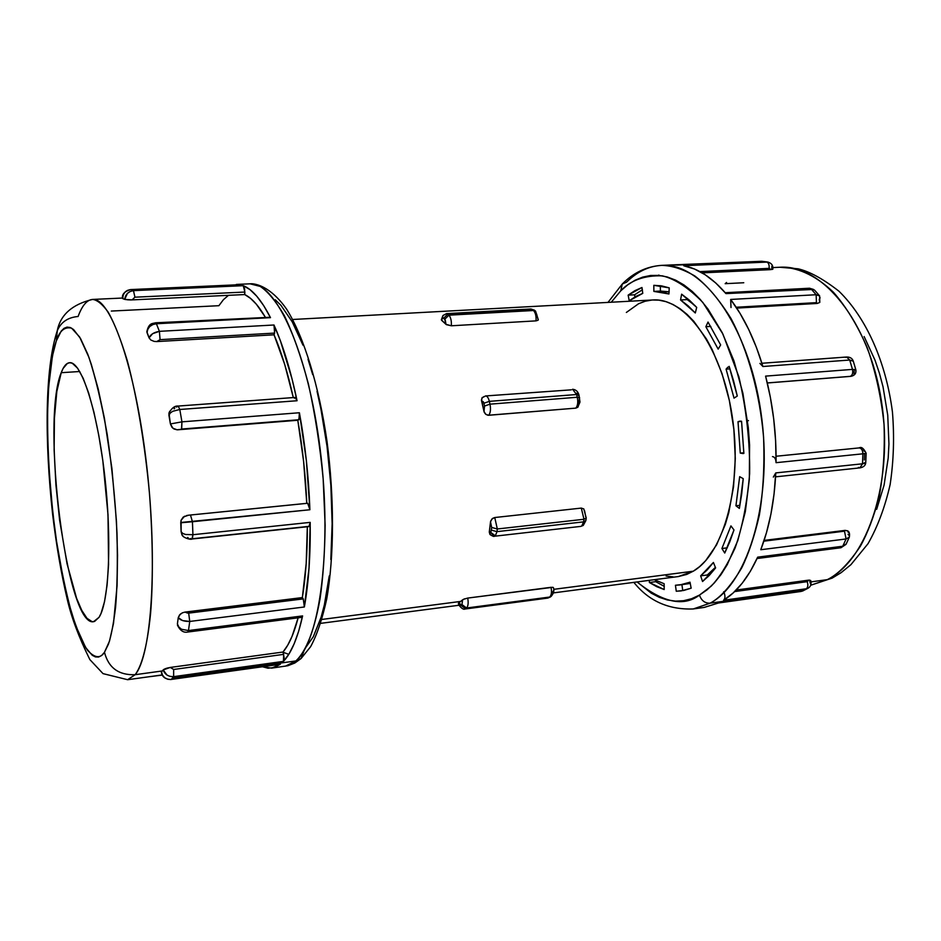 <?xml version="1.0" encoding="UTF-8"?>
<svg xmlns="http://www.w3.org/2000/svg" width="941" height="941" viewBox="0 0 941 941"><rect width="100%" height="100%" fill="white"/><g stroke="black" fill="none" stroke-linecap="round" stroke-linejoin="round"><path stroke-width="1.41" d="M727.899 367.131L729.369 367.025L727.899 367.131L726.087 369.143L727.899 367.131M729.969 368.848L726.087 369.143L734.027 398.137L737.285 396.02L733.58 380.858L729.146 366.355L737.285 396.02L734.027 398.137L726.087 369.143L729.969 368.848M583.808 508.94L581.303 508.093L583.796 508.928L586.231 517.985L583.973 519.267L581.303 508.093L494.754 517.526L581.303 508.093L583.973 519.267L586.231 517.985L585.855 520.585L583.279 525.407L580.797 526.395L494.46 536.229C494.013 536.782 492.519 536.205 489.967 534.488L489.285 532.088L490.649 521.102L492.531 518.432L494.754 517.526L497.319 528.983L583.973 519.267L583.596 521.867L496.989 531.641L497.319 528.983L583.973 519.267L583.596 521.867L585.855 520.585L583.596 521.867L581.726 526.007L583.279 525.407L581.726 526.007L583.596 521.867L496.989 531.641L495.319 535.852L489.285 532.088L490.049 534.57M534.312 310.13L530.912 309.001L446.552 313.624L442.976 315.494L441.353 319.775L441.67 320.352L442.376 318.329L441.67 320.352L445.963 324.316L445.281 320.069L443.293 318.023L442.376 318.329L442.976 315.494L442.376 318.329L443.611 318.234L447.798 314.153L446.552 313.624L447.798 314.153L532.265 309.518L533.476 310.506L448.916 315.176L447.798 314.153L532.265 309.518L530.912 309.001L534.359 310.165L532.265 309.518L533.476 310.506L448.916 315.176C450.798 317.399 451.609 320.928 451.351 325.786L446.34 324.633L441.353 319.834M57.295 330.714L56.307 340.936C59.554 330.797 64.647 326.539 71.61 328.15L79.644 337.043L88.889 357.262C95.476 377.176 101.569 402.842 107.18 434.272C112.026 467.724 115.296 500.6 116.99 532.9C117.707 562.624 117.237 587.337 115.602 607.027C113.567 623.589 111.203 635.928 108.497 644.032L104.463 652.313C100.346 658.735 94.712 658.077 87.548 650.349C82.49 642.609 77.162 630.105 71.575 612.814C66.011 592.559 61.012 568.752 56.554 541.416C48.426 484.78 46.285 427.732 48.332 392.021C50.249 367.143 52.919 350.111 56.307 340.936L57.295 330.714C60.93 322.14 67.858 317.399 78.103 316.494C82.09 305.59 86.901 299.908 92.524 299.438C110.473 297.074 135.433 367.731 146.62 464.983C157.959 562.153 151.63 655.642 135.139 674.697C118.778 675.32 108.544 667.863 104.463 652.313L101.616 655.489L98.617 657.03L95.476 656.947L92.253 655.301L85.631 647.514L75.751 625.777L69.54 605.628L63.823 581.903L56.554 541.416L52.767 512.433L48.92 468.077L47.697 439.2L47.591 411.876L48.65 386.986L52.414 356.063L56.307 340.936L61.224 331.067L64.035 328.315L67.034 327.103L70.21 327.492L73.539 329.515L80.526 338.525L87.701 354.087L91.265 364.214L98.146 388.751L104.392 418.145L111.908 468.442L116.449 521.338L117.543 555.143L117.06 585.878L113.52 623.295L109.521 641.021L104.463 652.313C108.544 667.863 118.778 675.32 135.139 674.697L127.647 679.708L135.139 674.697L162.334 670.957L135.139 674.697C140.691 667.345 146.855 650.443 150.584 613.438C153.03 583.632 153.124 542.228 149.525 494.096C145.09 445.187 137.01 396.984 127.317 360.768C120.754 339.219 114.367 322.998 108.168 312.106C102.31 304.072 97.099 299.85 92.524 299.438L122.589 298.038M832.385 577.986L810.766 585.22L827.292 579.644L811.118 581.867L827.292 579.644C867.767 559.883 894.044 480.369 881.399 400.866C869.096 321.257 822.081 264.186 779.924 267.256C795.568 266.962 814.177 273.925 833.338 292.145C845.994 306.531 857.298 325.021 867.237 347.629C875.765 372.165 881.376 397.89 884.07 424.803C884.928 451.151 883.27 475.205 879.082 496.954C873.883 516.703 867.637 533.147 860.345 546.274C848.958 563.318 837.949 574.445 827.292 579.644L832.385 577.986M622.283 284.006L620.766 290.828L611.238 302.226L620.766 290.828C630.682 280.23 644.55 275.243 662.382 275.854C675.12 278.936 688.612 287.817 702.868 302.484L722.9 334.031L738.861 376.741C746.448 409.453 750.036 441.8 749.636 473.817C747.072 503.411 742.214 528.172 735.039 548.097C727.334 564.965 719.371 577.668 711.149 586.196L699.457 595.1C683.754 607.051 662.958 602.675 637.081 581.961L651.301 593.195L659.241 597.312L667.334 599.97L675.473 601.123L683.589 600.711L691.623 598.711L699.457 595.1C701.41 600.629 704.95 603.322 710.079 603.193C704.95 603.322 701.41 600.629 699.457 595.1L707.032 589.854L714.243 583.008L721.006 574.598L727.24 564.671L737.791 540.628L745.307 511.798L749.33 479.404L749.589 444.975L748.283 427.52L742.884 393.197L734.015 361.05L722.182 332.596L708.008 309.083L700.269 299.473L692.223 291.416L683.966 284.958L675.591 280.124L667.193 276.948L658.853 275.407L650.654 275.466L642.691 277.113L634.999 280.265L627.682 284.864L620.766 290.828L622.283 284.006L626.588 282.171C637.057 271.737 648.702 266.138 661.511 265.386C701.939 262.327 748.06 324.422 760.74 410.958C773.773 497.389 748.895 582.926 710.079 603.193L693.246 608.956L710.079 603.193L805.602 589.548L710.079 603.193C720.288 597.841 730.816 586.102 741.649 567.976C748.589 553.967 754.494 536.358 759.352 515.127C763.222 491.684 764.633 465.701 763.574 437.165C759.822 393.514 748.024 350.781 731.157 318.776C719.347 299.744 707.244 285.488 694.834 275.972C682.801 269.032 671.698 265.503 661.511 265.386L672.603 264.892L667.063 265.48M282.512 652.089L288.793 654.324M304.272 650.16L301.12 658.488L285.358 666.204L295.886 660.935L172.415 678.143L171.168 679.449L280.394 664.193L271.655 668.134L262.504 666.769L268.009 668.216L274.301 667.522L280.394 664.193L171.168 679.449L172.415 678.143L295.886 660.935C319.916 641.162 332.455 546.897 320.175 449.351C308.119 351.711 275.537 281.147 250.035 283.817L260.163 286.393C267.691 291.298 275.748 301.026 284.311 315.576C292.969 333.455 301.026 356.345 308.472 384.246C315.141 414.463 320.034 445.999 323.163 478.84L325.139 525.243C324.739 553.755 323.034 578.28 320.046 598.805C313.353 636.128 304.014 653.325 295.886 660.935L301.12 658.488M678.496 265.009L760.975 261.316M725.335 293.027L725.993 293.604L811.248 289.052L809.519 288.228L813.542 289.44L725.993 293.604L715.772 282.994L705.209 274.772L694.47 269.008L684.283 265.95M759.928 363.402L762.904 366.508L849.711 360.027L846.594 357.015L849.711 360.027L762.904 366.508L756.329 347.182L748.66 329.385L740.049 313.388L730.663 299.45L816.141 294.733L811.248 289.052L816.141 294.733L819.623 295.909L819.799 302.402L817.27 303.449L736.732 308.095L817.27 303.449L816.447 302.637L736.18 307.248L816.447 302.637L816.141 294.733L730.663 299.45L731.016 307.542M633.858 582.373C648.749 600.993 668.545 609.85 693.246 608.956L704.244 607.415L718.865 602.863L802.814 590.924L808.178 588.137L803.873 590.113L806.355 588.748L723.558 600.264L733.145 592.983L742.131 583.314L750.353 571.316L757.67 557.154L842.76 546.239L846.088 538.958L760.775 549.732L766.48 532.688L770.938 514.009L774.067 493.966L775.643 474.029M809.766 581.397L810.46 583.82M802.814 590.924L800.909 591.477L803.873 590.113L801.356 591.348L718.865 602.863L704.091 607.439M151.007 676.544L162.181 675.003L151.054 676.473M192.011 538.993L308.966 526.572L310.201 522.373L192.929 534.711L192.352 538.746L309.413 526.313L310.201 522.373L309.048 567.846L304.366 606.98L189.741 621.448L188.471 630.552L302.602 615.908L188.471 630.552L188.035 631.858L302.037 617.19L302.602 615.908L298.697 631.105L294.145 643.82L289.04 653.936L283.464 661.37L284.111 657.594L283.006 652.031C288.958 644.973 294.004 633.575 298.144 617.825L292.063 636.339L287.711 645.208L283.006 652.031L170.274 667.44L283.006 652.031L283.664 654.36L173.662 669.474L283.664 654.36L283.464 661.37L173.638 676.638L172.415 678.143L173.638 676.638L170.192 676.473L167.016 675.073L163.158 669.933L170.274 667.44L173.662 669.474L173.638 676.638L283.464 661.37C291.322 653.089 297.697 637.939 302.602 615.908L302.037 617.19L187.753 632.034L301.696 617.367M177.084 429.79L172.921 428.249L170.415 423.944L181.942 421.85L179.79 409.488L297.05 400.748C290.651 370.248 282.959 344.994 273.984 324.998L159.394 331.338L160.076 339.654L156.712 341.583L154.183 341.407L150.854 340.03L149.054 337.866L152.665 333.667L159.394 331.338L156.394 323.751L270.49 317.658C261.351 299.838 252.27 289.181 243.26 285.676L133.481 290.64L134.928 297.191L132.069 299.897L124.706 299.379L127.388 293.439L130.176 291.451L133.481 290.64L130.646 289.593L239.802 284.688L130.646 289.593L133.481 290.64L243.26 285.676L244.872 292.051L134.928 297.191L244.872 292.051L244.731 294.557L132.069 299.897L244.731 294.557L250.529 298.379L256.423 304.284L265.197 316.976C258.316 305.284 251.494 297.815 244.731 294.557L244.625 288.828L243.26 285.676L249.977 289.616L256.822 296.274L263.703 305.637L270.49 317.658L156.394 323.751L159.394 331.338L273.984 324.998L274.619 333.09L160.076 339.654L274.619 333.09L274.043 334.808L156.712 341.583L274.043 334.808L284.688 364.367L293.298 397.572C287.805 372.848 281.383 351.934 274.043 334.808L274.901 330.079L273.984 324.998L280.418 340.83L292.063 378.988L297.05 400.748L179.79 409.488L181.942 421.85L181.484 429.296L298.003 420.251L299.544 417.816L299.403 412.746L181.942 421.85L181.672 429.037L298.909 419.745L299.403 412.746L306.378 460.702L309.895 509.751L309.13 505.329L307.401 503.27L188.529 515.209M187.553 613.085L303.261 598.899L302.355 597.57C305.719 577.045 307.378 553.437 307.331 526.748L306.19 563.612L302.355 597.57L184.989 612.097L302.355 597.57L303.261 598.899L188.682 613.132L189.741 621.448L182.636 620.59L178.249 617.661L179.543 614.92L182.519 612.767L184.989 612.097L187.553 613.085M551.179 587.29L551.05 587.302C551.92 592.054 551.461 595.3 549.673 597.041C551.461 595.3 551.92 592.054 551.05 587.302L467.724 598.076C468.559 602.934 468.171 606.251 466.548 608.004L549.944 597.276L465.548 608.745L466.548 608.004L549.673 597.041L548.579 597.794L465.548 608.745L458.773 602.781L460.396 605.439L461.96 604.569L462.596 599.852L458.502 603.11L460.702 601.417L321.928 619.437L460.702 601.417L463.407 599.335L467.724 598.076L552.908 587.29M553.39 592.901L678.379 576.551L693.282 571.199L553.661 589.337L693.282 571.199L699.645 566.6L705.679 560.66L716.536 544.921L725.299 524.478L728.746 512.739L733.533 486.791L735.286 458.561L733.874 429.355L729.369 400.548L721.994 373.53L712.137 349.511L706.42 338.96L693.811 321.316L687.059 314.376L680.12 308.766L673.05 304.519L665.957 301.649L658.888 300.155L652.795 299.979L292.686 319.481M61.224 372.695C63.6 366.32 66.399 363.003 69.646 362.708C81.114 361.215 96.947 409.017 104.463 473.605C112.073 538.111 109.168 602.158 99.052 617.308L93.559 621.695C66.799 627.318 40.875 421.074 61.224 372.695L79.75 371.507L61.224 372.695L56.825 391.538L54.425 418.027L54.131 449.892L55.907 484.744L59.601 520.102L67.046 563.765L76.574 598.241L81.761 610.38L87.007 618.331L92.1 621.66L94.535 621.472L99.052 617.308L101.075 613.309L104.545 601.581L107.086 585.149L108.568 564.6L108.003 514.68L102.816 460.596L98.746 435.13L93.959 412.299L88.666 393.067L83.137 378.2L77.585 368.178L72.281 363.25L69.763 362.708L67.387 363.414L63.094 368.46L61.224 372.695M161.511 671.898L163.158 669.933L161.511 671.898L162.499 675.156L164.71 677.743L167.769 679.249L171.168 679.449M726.558 282.476L725.158 283.688L743.755 282.747M305.625 647.702L313.318 636.716L321.116 617.19L324.351 604.922L329.244 575.939M330.832 559.507L332.138 523.678L330.867 485.356L327.056 446.457L320.893 408.935L317.035 391.28M312.718 374.647L308.013 359.239M302.99 345.194L292.216 321.81L280.924 305.296L275.254 299.756M651.925 300.038L645.126 301.249L638.563 303.755L626.365 312.459M666.099 576.045L673.015 576.845M678.32 576.562L686.671 574.445L693.282 571.199C724.076 553.579 742.825 484.415 732.145 415.769C721.747 347.029 685.248 297.344 652.831 299.979M642.762 293.369L641.962 287.499L634.893 290.663L628.153 295.133L629.223 300.767L635.834 296.403L642.762 293.369L641.962 287.499L628.153 295.133L634.575 294.804L634.834 296.968L634.575 294.804L628.153 295.133L629.223 300.767L642.762 293.369M668.945 293.968L669.204 287.852L661.464 285.852L653.819 285.323L653.877 291.404L661.37 291.945L668.945 293.968L669.204 287.852L653.819 285.323L653.877 291.404L668.945 293.968M695.305 312.977L696.705 307.401L689.259 300.061L681.625 294.18L680.555 299.956L688.024 305.743L695.305 312.977L696.705 307.401L681.625 294.18L680.555 299.956L695.305 312.977M718.171 349.123L720.641 344.935L708.02 322.057L705.856 326.715L718.171 349.123L720.641 344.935L708.02 322.057L705.856 326.715L718.171 349.123M742.99 453.562L743.872 453.397L741.567 421.262L739.92 421.133L738.015 421.697L741.579 421.38L738.015 421.697L740.273 453.091L743.872 453.397L741.567 421.262L738.015 421.697L740.273 453.091L743.861 452.739L740.273 453.091L743.037 453.562M735.933 505.764L739.367 508.422L741.708 493.872L743.225 478.663L739.673 476.675L735.933 505.764L739.944 505.305L735.933 505.764L739.367 508.422L743.225 478.663L739.673 476.675L735.933 505.764M721.912 548.509L724.735 553.037L729.687 542.075L733.992 529.948L730.934 525.89L721.912 548.509L727.217 547.85L721.912 548.509L724.735 553.037L733.992 529.948L730.934 525.89L721.912 548.509M700.657 575.857L702.551 581.514L709.279 575.433L715.607 567.917L713.407 562.471L707.232 569.881L700.657 575.857L707.267 574.986L707.761 576.962L707.267 574.986L715.442 567.329L707.267 574.986L700.657 575.857L702.551 581.514L715.607 567.917L713.407 562.471L700.657 575.857M681.166 590.901L691.153 588.196L690.012 582.185L679.99 584.937L675.438 585.255L676.261 591.242L683.766 590.454L691.153 588.196L690.012 582.185L682.79 584.455L675.438 585.255L676.261 591.242L681.249 590.889M649.337 580.35L649.396 582.514L656.724 586.678L664.193 589.537L664.134 583.726L654.277 579.703L664.134 583.726L664.193 589.537L649.396 582.514L655.736 581.679L664.311 586.384L655.736 581.679L649.396 582.514L649.337 580.35M809.648 580.115L808.013 580.232L809.648 580.115M736.18 590.054L808.013 580.232L736.18 590.054M847.629 530.865C849.311 531.618 849.876 533.712 849.335 537.135L846.088 538.958L844.477 531.183L763.857 541.181L844.477 531.183L845.1 530.383L764.116 540.405L845.1 530.383L847.547 530.806L848.453 532.688M761.046 548.779L760.775 549.732L846.088 538.958L844.477 531.183L845.1 530.383L847.641 530.865M864.567 453.633L864.32 459.937M863.262 449.422L864.285 451.315M854.275 370.142L854.016 374.353M820.105 297.779L819.223 299.497L819.799 302.402L817.27 303.449L816.447 302.637L816.141 294.733L819.446 295.721M725.993 293.604C712.372 277.818 698.281 268.526 683.719 265.727L767.809 262.045C771.62 263.198 773.29 265.585 772.843 269.185L702.162 272.878L770.291 269.655L769.573 268.467L699.904 271.608L769.103 268.361C769.42 264.927 768.621 262.798 766.692 261.974L761.34 261.304L672.462 264.903M771.855 266.174L771.808 268.797M658.171 275.348L658.923 275.066M678.038 265.115L672.603 264.892M776.066 462.678L775.619 440.776L773.69 418.792L770.326 397.114L765.598 376.118L852.487 369.39L849.711 360.027L852.487 369.39L855.828 369.731C856.428 373.283 854.793 375.494 850.958 376.341L767.303 382.94L850.276 376.353C852.417 375.33 853.146 373.012 852.487 369.39L765.598 376.118C772.879 404.171 776.372 433.025 776.066 462.678L862.897 453.809L776.066 462.678C775.831 458.914 774.631 456.891 772.49 456.597M723.664 591.771L724.029 592.489L723.664 591.771M724.064 599.817L723.558 600.264C736.944 591.995 748.307 577.621 757.67 557.154L842.76 546.239L846.23 543.898M122.789 298.615L124.706 299.379L122.789 298.615C122.789 293.404 125.4 290.393 130.646 289.593L127.388 290.404L124.718 292.416L123.106 295.321L122.789 298.615M268.844 317.329L155.571 322.798L156.394 323.751L155.571 322.798C152.324 323.81 149.007 322.528 146.843 331.644L147.172 330.562M146.843 331.644L147.031 332.644C147.702 327.374 150.819 324.41 156.394 323.751L152.889 324.539L149.842 326.445L147.784 329.256L147.031 332.644L149.054 337.866L146.843 331.608M169.768 411.252L169.015 412.911C171.78 407.994 174.85 405.7 178.202 406.053L179.79 409.488L172.709 411.288L170.192 413.111L168.957 415.463L168.968 413.099L170.415 423.944L168.957 415.463M306.778 503.341C305.543 475.099 302.543 447.41 297.791 420.262L303.614 461.466L306.778 503.341M186.353 515.621L188.306 515.233M181.919 534.664L181.119 531.689L181.084 520.267L184.601 516.174M183.036 536.064L181.895 534.629C182.613 537.829 191.129 540.063 191.988 539.005L190.247 538.593M177.402 623.93L178.249 617.661L177.402 623.93L178.837 627L181.448 629.247L188.471 630.552L189.741 621.448L304.366 606.98L303.261 598.899L304.366 606.98C308.648 582.973 310.601 554.778 310.201 522.373L192.929 534.711L192.434 521.737L192.929 534.711L185.6 534.488L192.929 534.711L191.988 539.005L308.966 526.572M178.014 626.259L177.449 625.153C180.131 630.635 183.566 632.928 187.753 632.034M297.05 400.748L295.18 397.443L297.05 400.748M295.039 397.467L294.404 398.219M228.275 295.486L223.417 299.697L218.9 305.696L111.32 311.059M876.671 509.328L884.07 485.156L888.186 458.173L888.939 444.011L887.739 415.169L883.023 386.775L879.4 373.165L875.012 360.168L864.132 336.56M492.625 535.335L491.884 535.347M584.584 510.775L585.784 516.962M483.698 396.667L484.45 396.526M577.798 407.241L575.81 408.135L487.967 415.263L485.744 414.299L484.239 412.299L481.427 399.972L482.404 397.384M579.291 398.514L578.774 404.618M536.017 320.869L451.351 325.786L536.017 320.869C536.346 316.117 535.5 312.671 533.476 310.506C535.5 312.671 536.346 316.117 536.017 320.869L538.076 320.222L536.017 320.869M538.311 319.775L535.57 311.153L533.476 310.506L535.605 311.189M298.003 420.251L178.261 429.755L181.484 429.296L177.037 429.79L174.014 428.978L171.991 427.343L170.415 423.944L181.942 421.85L299.403 412.746C305.202 444.364 308.695 476.699 309.895 509.751L182.354 522.337L180.766 522.796L181.119 531.689L182.789 533.453L185.612 534.488M176.461 407.077L178.202 406.053L295.192 397.431M174.144 408.876L174.732 408.159M188.494 515.209L183.224 517.056L181.084 520.267L180.766 522.796L192.434 521.737L190.482 515.045L192.434 521.737L309.895 509.751L307.672 503.282L188.494 515.209L307.401 503.27M188.341 538.005L187.612 537.487M122.671 298.45L122.612 298.52C121.683 294.533 124.33 291.557 130.564 289.581L239.708 284.688M129.552 299.932L132.069 299.897L134.928 297.191L133.481 290.64C128.317 291.487 125.388 294.404 124.706 299.379L128.47 299.908M149.054 337.866L150.854 340.03L154.183 341.407L156.712 341.583L160.076 339.654L159.394 331.338C153.912 332.291 150.466 334.467 149.054 337.866M172.685 411.299L179.79 409.488L178.225 406.053M181.119 531.689L181.895 534.629M178.249 617.661C180.284 620.26 184.118 621.519 189.741 621.448L188.682 613.132L184.989 612.097L182.519 612.767L180.378 614.085L178.249 617.661M187.765 632.034L188.471 630.552M164.028 669.263L163.158 669.933C164.84 674.497 168.333 676.732 173.638 676.638L173.662 669.474L170.274 667.44L166.651 668.216M165.663 668.545L165.016 668.792M170.756 679.496L280.159 664.299M762.904 366.508C754.647 339.383 743.908 317.035 730.663 299.45M864.391 463.442L862.509 463.795L862.897 453.809L862.509 463.795L865.779 462.243C865.708 465.301 863.756 467.171 859.909 467.877L862.509 463.795L775.772 472.911L862.509 463.795L859.968 467.877L858.345 467.418M760.775 549.732C769.315 527.689 774.314 502.071 775.772 472.911L773.337 477.075M807.86 581.115L808.013 580.232L807.155 581.656L807.86 581.115M734.627 591.595L807.155 581.656L734.627 591.595M850.923 376.341L850.276 376.353C852.417 375.33 853.146 373.012 852.487 369.39L855.792 369.672M848.041 534.394L849.3 535.652M849.229 537.346L846.088 538.958L842.76 546.239L840.936 547.744L845.994 544.369M859.168 447.904C861.427 448.175 862.674 450.139 862.897 453.809L866.12 453.233L862.897 453.809C862.674 450.139 861.427 448.175 859.157 447.904L776.09 456.244L859.157 447.904C861.356 446.54 863.685 448.316 866.132 453.209L865.779 462.243M845.524 357.427L846.594 357.015C850.111 356.957 852.346 358.356 853.299 361.226L849.711 360.027M815.2 290.828L819.611 295.909M678.579 265.009L761.975 261.316L766.692 261.974L683.719 265.727M724.264 593.018C725.358 596.335 725.123 598.747 723.558 600.264L806.355 588.748C808.025 587.255 808.284 584.879 807.155 581.656C808.284 584.879 808.025 587.255 806.355 588.748L808.048 588.196M802.708 590.972L800.862 591.489M808.354 288.699L809.448 288.228L814.624 290.157M761.151 261.304L761.916 261.316M767.715 262.033L766.692 261.974C768.621 262.798 769.42 264.927 769.103 268.361L770.291 269.655L772.784 269.267M536.629 314.094L537.923 319.023M576.798 393.173L578.15 394.479M485.568 395.961L485.58 395.949C487.191 396.032 488.45 397.831 489.355 401.36L576.61 394.514L577.28 397.255L489.99 404.16L489.355 401.36L576.61 394.514L572.563 389.268L576.61 394.514L578.986 395.067L578.621 395.785M485.58 395.949L481.98 397.878L481.533 400.737L484.003 411.499L484.521 406.053L483.439 401.901L481.533 400.737L483.874 403.254L489.355 401.36C488.45 397.831 487.191 396.032 485.58 395.949L571.328 389.833M490.508 521.867L489.285 532.088L489.92 532.418L491.049 531.418L491.673 527.454L490.508 521.867L491.673 527.454L497.319 528.983L494.754 517.526L491.908 518.985L490.508 521.867M553.179 590.995L552.343 592.748M572.575 389.268C575.916 389.621 578.056 391.55 578.986 395.055L576.61 394.514L577.28 397.255L579.656 397.796L577.28 397.255C578.233 402.136 577.739 405.771 575.81 408.135C577.739 405.771 578.233 402.136 577.28 397.255L489.99 404.16C490.92 409.17 490.508 412.876 488.755 415.275L575.81 408.135L578.197 406.735M464.666 598.805L462.596 599.852L461.96 604.569L460.972 605.322L465.548 608.745L464.889 609.027L466.548 608.004C468.171 606.251 468.559 602.934 467.724 598.076L467.618 598.088M451.351 325.786C451.609 320.928 450.798 317.399 448.916 315.176L444.728 319.27L445.963 324.316L451.351 325.786M448.916 315.176L447.798 314.153L443.611 318.234L444.728 319.27L448.916 315.176M488.755 415.275C490.508 412.876 490.92 409.17 489.99 404.16L484.521 406.053L484.003 411.499L485.744 414.299L488.755 415.275M489.99 404.16L489.355 401.36L483.874 403.254L484.521 406.053L489.99 404.16M578.986 395.067L579.985 402.054L577.75 407.277M490.52 532.218L495.319 535.852L496.989 531.641L491.355 530.112L490.52 532.218M496.989 531.641L497.319 528.983L491.673 527.454L491.355 530.112L496.989 531.641M461.96 604.569L466.548 608.004L461.96 604.569M549.673 597.041L551.038 596.523L549.673 597.041M551.05 596.512L551.038 596.523C553.731 593.348 554.52 590.383 553.402 587.619M642.421 289.757L634.575 294.804L642.421 289.757M660.429 291.063L653.877 291.404L669.192 291.828L660.429 291.063L660.311 285.676L660.429 291.063M687.236 299.591L680.555 299.956L687.236 299.591L695.128 305.707L687.236 299.591L687.342 298.438L687.236 299.591M710.796 326.409L705.856 326.715L710.796 326.409M748.46 420.639L747.495 420.498M681.919 584.679L682.731 590.372L681.919 584.679M680.072 584.926L689.294 583.585M655.689 580.432L655.736 581.679L655.689 580.432M92.524 299.438C72.116 304.378 60.33 314.906 57.178 331.032C44.721 368.99 44.674 441.823 52.614 514.268C56.319 545.239 61.212 573.634 67.282 599.429C71.351 617.261 78.879 637.316 89.842 659.57L103.016 673.627L127.647 679.708L162.146 674.932M772.926 267.573L779.924 267.256L798.074 268.808C809.601 271.478 823.222 278.948 838.949 291.204C866.637 318.187 886.151 362.708 892.456 412.134C894.444 436.965 893.668 461.114 890.127 484.58C884.975 507.164 877.612 526.866 868.025 543.686L850.911 564.682L841.172 572.634L832.126 578.127L810.766 585.22M661.511 265.386C646.632 266.409 633.575 272.596 622.319 283.97L608.004 302.402M236.309 284.441L250.035 283.817C259.198 283.241 273.584 290.369 286.758 309.377C304.119 337.301 318.811 385.222 327.009 441.353C334.443 497.93 334.243 556.284 326.727 598.947C322.293 619.143 316.929 635.046 310.624 646.679L301.049 658.559L294.815 663.017L287.805 665.746L271.737 668.122M725.229 292.71L809.519 288.228M761.904 363.261L846.594 357.015M459.208 605.228L320.752 623.342M177.037 429.79L178.261 429.755M161.37 672.18C162.04 676.814 165.251 679.273 170.98 679.555M162.228 675.097L149.113 676.732M767.315 382.987L850.958 376.341M849.335 537.135L846.147 544.098L840.972 547.733L757.035 558.531M853.299 361.226L855.828 369.731M761.975 261.316L767.809 262.045M810.66 580.432C811.636 583.938 810.813 586.514 808.178 588.137M800.909 591.477L718.653 602.969M859.909 467.877L775.56 476.84M551.038 596.523L547.862 598.076L464.901 609.027C463.219 610.427 457.832 605.016 458.502 603.11M534.359 310.165L535.57 311.153"/></g></svg>
